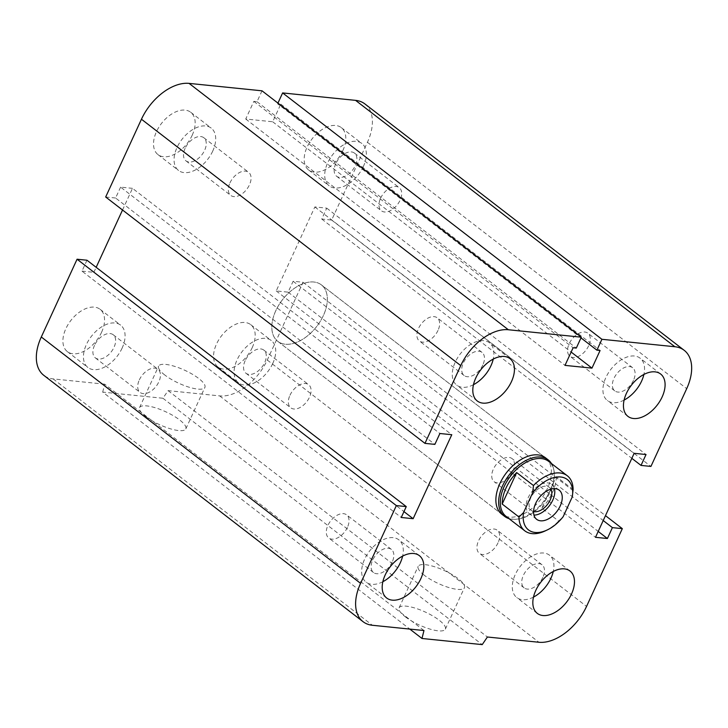 <?xml version="1.0" encoding="UTF-8"?>
<svg xmlns="http://www.w3.org/2000/svg" width="728" height="728" viewBox="0 0 728 728"><rect width="100%" height="100%" fill="white"/><g stroke="black" fill="none" stroke-linecap="round" stroke-linejoin="round"><path stroke-width="0.55" stroke-dasharray="3.64 2.73" d="M545.436 457.766L321.376 284.876L545.436 457.766A35.672 21.713 -52.3 0 1 540.84 499.272A35.672 21.713 -52.3 0 1 501.856 514.25L277.787 341.359A35.672 21.713 127.7 0 0 316.78 326.381A35.672 21.713 127.7 0 0 321.376 284.876A35.672 21.713 127.7 0 0 275.794 310.692A35.672 21.713 127.7 0 0 277.796 341.359A35.672 21.713 127.7 0 0 323.369 315.543A35.672 21.713 127.7 0 0 321.376 284.876A35.672 21.713 127.7 0 0 282.391 299.854A35.672 21.713 127.7 0 0 277.787 341.359L501.847 514.25M438.029 330.376A14.615 8.9 -52.3 0 1 419.346 340.959A14.615 8.9 -52.3 0 1 421.239 323.951A14.615 8.9 -52.3 0 1 437.209 317.808A14.615 8.9 -52.3 0 1 438.029 330.376M482.837 364.956A14.615 8.9 -52.3 0 1 464.164 375.539A14.615 8.9 -52.3 0 1 463.345 362.972A14.615 8.9 -52.3 0 1 482.018 352.388A14.615 8.9 -52.3 0 1 482.837 364.956M473.473 384.693A26.754 16.289 -52.3 0 1 456.747 385.148A26.754 16.289 -52.3 0 1 460.196 354.017A26.754 16.289 -52.3 0 1 489.434 342.779A26.754 16.289 -52.3 0 1 493.247 359.077M588.67 345.745A14.615 8.9 -52.3 0 1 569.997 356.329A14.615 8.9 -52.3 0 1 571.88 339.321A14.615 8.9 -52.3 0 1 587.851 333.187A14.615 8.9 -52.3 0 1 588.67 345.745M633.478 380.325A14.615 8.9 -52.3 0 1 614.805 390.909A14.615 8.9 -52.3 0 1 613.986 378.342A14.615 8.9 -52.3 0 1 632.668 367.758A14.615 8.9 -52.3 0 1 633.478 380.325M624.124 400.063A26.754 16.289 -52.3 0 1 607.389 400.518A26.754 16.289 -52.3 0 1 610.837 369.387A26.754 16.289 -52.3 0 1 640.076 358.149A26.754 16.289 -52.3 0 1 643.889 374.447M498.052 542.77A14.615 8.9 -52.3 0 1 479.379 553.344A14.615 8.9 -52.3 0 1 481.263 536.336A14.615 8.9 -52.3 0 1 497.233 530.202A14.615 8.9 -52.3 0 1 498.052 542.77M542.861 577.35A14.615 8.9 -52.3 0 1 524.187 587.924A14.615 8.9 -52.3 0 1 523.368 575.357A14.615 8.9 -52.3 0 1 542.042 564.782A14.615 8.9 -52.3 0 1 542.861 577.35M533.506 597.087A26.754 16.289 -52.3 0 1 516.771 597.533A26.754 16.289 -52.3 0 1 520.22 566.402A26.754 16.289 -52.3 0 1 549.458 555.173A26.754 16.289 -52.3 0 1 553.271 571.471M347.411 527.4A14.615 8.9 -52.3 0 1 328.728 537.974A14.615 8.9 -52.3 0 1 330.612 520.966A14.615 8.9 -52.3 0 1 346.592 514.832A14.615 8.9 -52.3 0 1 347.411 527.4M392.219 561.98A14.615 8.9 -52.3 0 1 373.546 572.554A14.615 8.9 -52.3 0 1 372.727 559.987A14.615 8.9 -52.3 0 1 391.4 549.413A14.615 8.9 -52.3 0 1 392.219 561.98M382.855 581.717A26.754 16.289 -52.3 0 1 366.129 582.163A26.754 16.289 -52.3 0 1 369.578 551.032A26.754 16.289 -52.3 0 1 398.817 539.803A26.754 16.289 -52.3 0 1 402.63 556.092M94.522 345.318A14.615 8.9 127.7 0 0 95.341 357.885A14.615 8.9 127.7 0 0 111.311 351.742A14.615 8.9 127.7 0 0 113.195 334.734A14.615 8.9 127.7 0 0 94.522 345.318M139.33 379.898A14.615 8.9 -52.3 0 1 158.003 369.314A14.615 8.9 -52.3 0 1 158.822 381.882A14.615 8.9 -52.3 0 1 140.149 392.465A14.615 8.9 -52.3 0 1 139.33 379.898M245.163 360.688A14.615 8.9 127.7 0 0 245.982 373.255A14.615 8.9 127.7 0 0 261.953 367.112A14.615 8.9 127.7 0 0 263.836 350.104A14.615 8.9 127.7 0 0 245.163 360.688M289.971 395.268A14.615 8.9 -52.3 0 1 308.645 384.684A14.615 8.9 -52.3 0 1 309.464 397.251A14.615 8.9 -52.3 0 1 290.791 407.835A14.615 8.9 -52.3 0 1 289.971 395.268M335.781 163.663A14.615 8.9 127.7 0 0 336.6 176.24A14.615 8.9 127.7 0 0 352.57 170.097A14.615 8.9 127.7 0 0 354.454 153.089A14.615 8.9 127.7 0 0 335.781 163.663M380.589 198.244A14.615 8.9 -52.3 0 1 399.272 187.669A14.615 8.9 -52.3 0 1 400.082 200.236A14.615 8.9 -52.3 0 1 381.408 210.811A14.615 8.9 -52.3 0 1 380.589 198.244M185.139 148.294A14.615 8.9 127.7 0 0 185.959 160.861A14.615 8.9 127.7 0 0 201.929 154.727A14.615 8.9 127.7 0 0 203.813 137.719A14.615 8.9 127.7 0 0 185.139 148.294M229.948 182.874A14.615 8.9 -52.3 0 1 248.621 172.299A14.615 8.9 -52.3 0 1 249.44 184.867A14.615 8.9 -52.3 0 1 230.767 195.441A14.615 8.9 -52.3 0 1 229.948 182.874M192.183 135.262A26.754 16.289 127.7 0 0 190.691 112.258A26.754 16.289 127.7 0 0 161.443 123.496A26.754 16.289 127.7 0 0 158.003 154.627A26.754 16.289 127.7 0 0 192.183 135.262M212.722 151.115A26.754 16.289 -52.3 0 1 178.542 170.479A26.754 16.289 -52.3 0 1 181.982 139.348A26.754 16.289 -52.3 0 1 211.229 128.11A26.754 16.289 -52.3 0 1 212.722 151.115M342.824 150.632A26.754 16.289 127.7 0 0 341.332 127.627A26.754 16.289 127.7 0 0 312.094 138.866A26.754 16.289 127.7 0 0 308.645 169.997A26.754 16.289 127.7 0 0 342.824 150.632M363.363 166.484A26.754 16.289 -52.3 0 1 329.183 185.849A26.754 16.289 -52.3 0 1 332.632 154.718A26.754 16.289 -52.3 0 1 361.871 143.48A26.754 16.289 -52.3 0 1 363.363 166.484M252.206 347.656A26.754 16.289 127.7 0 0 250.714 324.652A26.754 16.289 127.7 0 0 221.476 335.89A26.754 16.289 127.7 0 0 218.027 367.012A26.754 16.289 127.7 0 0 252.206 347.656M272.745 363.5A26.754 16.289 -52.3 0 1 238.566 382.864A26.754 16.289 -52.3 0 1 242.014 351.733A26.754 16.289 -52.3 0 1 271.253 340.495A26.754 16.289 -52.3 0 1 272.745 363.5M101.565 332.286A26.754 16.289 127.7 0 0 100.064 309.282A26.754 16.289 127.7 0 0 70.825 320.52A26.754 16.289 127.7 0 0 67.385 351.642A26.754 16.289 127.7 0 0 101.565 332.286M122.104 348.13A26.754 16.289 -52.3 0 1 87.924 367.494A26.754 16.289 -52.3 0 1 91.364 336.363A26.754 16.289 -52.3 0 1 120.602 325.125A26.754 16.289 -52.3 0 1 122.104 348.13M145.709 416.498A25.462 7.143 24.7 0 0 169.888 428.646A25.462 7.143 24.7 0 0 185.822 428.874A25.462 7.143 24.7 0 0 165.675 411.748A25.462 7.143 24.7 0 0 139.558 407.589A25.462 7.143 24.7 0 0 145.709 416.498M164.792 375.02A25.462 7.143 -155.3 0 1 158.631 366.111A25.462 7.143 -155.3 0 1 184.748 370.27A25.462 7.143 -155.3 0 1 204.905 387.396A25.462 7.143 -155.3 0 1 188.962 387.169A25.462 7.143 -155.3 0 1 164.792 375.02M405.25 616.762A25.462 7.143 24.7 0 0 429.42 628.91A25.462 7.143 24.7 0 0 445.363 629.138A25.462 7.143 24.7 0 0 425.207 612.011A25.462 7.143 24.7 0 0 399.09 607.853A25.462 7.143 24.7 0 0 405.25 616.762M424.324 575.284A25.462 7.143 -155.3 0 1 418.172 566.375A25.462 7.143 -155.3 0 1 444.289 570.534A25.462 7.143 -155.3 0 1 464.437 587.66A25.462 7.143 -155.3 0 1 448.503 587.432A25.462 7.143 -155.3 0 1 424.324 575.284M364.928 103.949A44.59 27.145 -52.3 0 1 367.422 142.288L331.649 220.056L321.74 219.046L326.745 208.162L314.851 206.943L276.221 290.936L288.115 292.156L293.12 281.263L303.03 282.273L267.258 360.041A44.59 27.145 -52.3 0 1 219.647 395.896L168.104 390.636L162.936 398.252L102.694 392.11L409.819 629.092M162.936 398.252L482.227 644.617M168.104 390.636L487.396 637.009M102.694 392.11L104.677 384.166L423.969 630.53M104.677 384.166L53.144 378.906A44.59 27.145 -52.3 0 1 43.789 375.329M303.03 282.273L605.469 515.642M293.12 281.263L603.221 520.538M288.115 292.156L598.207 531.431M276.221 290.936L595.504 537.31M86.978 260.233L81.973 271.116L401.255 517.481M314.851 206.943L634.143 453.317M81.973 271.116L93.857 272.327L403.958 511.611M326.745 208.162L646.027 454.527M122.532 210.001L132.496 188.343L451.779 434.707M93.857 272.327L96.169 267.322M321.74 219.046L631.831 458.322M132.496 188.343L120.602 187.123L439.885 433.497M331.649 220.056L650.932 466.43M120.602 187.123L115.597 198.016L434.88 444.38M115.597 198.016L105.678 197.006M262.016 90.818L257.002 101.711L253.835 101.383L245.727 119.019L272.681 121.767L280.79 104.14L277.623 103.813L580.98 337.892M280.79 104.14L600.081 350.505M257.002 101.711L576.294 348.075M272.681 121.767L571.143 352.061M253.835 101.383L573.118 347.757M245.727 119.019L565.01 365.383M277.623 103.813L277.941 103.112M573.109 489.571L556.31 476.603L541.823 508.099L558.631 521.066L563.199 516.625M556.31 476.603A34.78 21.176 -52.3 0 1 552.434 492.692A34.78 21.176 -52.3 0 1 541.823 508.099M545.29 530.876A34.78 21.176 127.7 0 0 558.631 521.066M506.133 516.425A34.78 21.176 127.7 0 0 515.752 519.301A34.78 21.176 127.7 0 0 550.568 491.254A34.78 21.176 127.7 0 0 553.853 469.933A34.78 21.176 127.7 0 0 548.621 461.352M533.579 511.538A14.615 8.9 -52.3 0 1 531.522 510.546A14.615 8.9 -52.3 0 1 533.406 493.539A14.615 8.9 -52.3 0 1 549.376 487.396A14.615 8.9 -52.3 0 1 550.859 489.143M512.849 471.153A14.615 8.9 127.7 0 0 512.03 458.585A14.615 8.9 127.7 0 0 493.356 469.16A14.615 8.9 127.7 0 0 494.175 481.727A14.615 8.9 127.7 0 0 512.849 471.153M554.399 488.615A18.428 11.22 127.7 0 0 551.706 484.375A18.428 11.22 127.7 0 0 528.155 497.715A18.428 11.22 127.7 0 0 529.192 513.568A18.428 11.22 127.7 0 0 533.97 515.096M508.981 518.618A35.672 21.713 127.7 0 0 514.487 519.337A35.672 21.713 127.7 0 0 550.195 490.563A35.672 21.713 127.7 0 0 553.562 468.695A35.672 21.713 127.7 0 0 551.478 463.554M219.647 395.896L538.929 642.26M267.258 360.041L586.55 606.415M53.144 378.906L372.427 625.279M367.422 142.288L686.704 388.652M482.018 352.388L437.209 317.808M464.164 375.539L419.346 340.959M509.973 358.631L489.434 342.779M477.286 400.991L456.747 385.148M632.668 367.758L587.851 333.187M614.805 390.909L569.997 356.329M660.615 374.001L640.076 358.149M627.927 416.361L607.389 400.518M542.042 564.782L497.233 530.202M524.187 587.924L479.379 553.344M569.997 571.016L549.458 555.173M537.31 613.385L516.771 597.533M391.4 549.413L346.592 514.832M373.546 572.554L328.728 537.974M419.355 555.646L398.817 539.803M386.668 598.016L366.129 582.163M95.332 357.885L140.149 392.465M113.195 334.734L158.003 369.314M245.982 373.255L290.791 407.835M263.836 350.113L308.654 384.684M336.6 176.231L381.408 210.811M354.454 153.089L399.272 187.669M185.959 160.861L230.767 195.441M203.813 137.719L248.621 172.299M190.691 112.258L211.229 128.11M158.003 154.627L178.542 170.47M341.332 127.637L361.871 143.48M308.645 169.997L329.183 185.84M250.714 324.652L271.253 340.504M218.027 367.012L238.566 382.864M100.073 309.282L120.611 325.125M67.385 351.642L87.924 367.494M185.822 428.874L204.905 387.396M139.558 407.589L158.631 366.111M445.363 629.138L464.437 587.66M399.09 607.853L418.172 566.375M531.522 510.546L494.175 481.727M549.376 487.396L512.03 458.585M559.177 490.144L551.706 484.384M536.654 519.328L529.192 513.568M553.853 469.933L553.562 468.695M515.752 519.301L514.487 519.337"/><path stroke-width="1.09" d="M504.613 516.38L501.847 514.25A35.672 21.713 -52.3 0 1 499.854 483.583A35.672 21.713 -52.3 0 1 545.436 457.757L548.202 459.896A35.672 21.713 127.7 0 0 509.218 474.874A35.672 21.713 127.7 0 0 504.613 516.38A35.672 21.713 127.7 0 0 508.981 518.618M511.465 381.627A26.754 16.289 -52.3 0 1 477.286 400.991A26.754 16.289 -52.3 0 1 480.735 369.86A26.754 16.289 -52.3 0 1 509.973 358.631A26.754 16.289 -52.3 0 1 511.465 381.627M493.247 359.077A26.754 16.289 -52.3 0 1 490.927 365.784A26.754 16.289 -52.3 0 1 473.473 384.693M662.116 397.006A26.754 16.289 -52.3 0 1 627.927 416.361A26.754 16.289 -52.3 0 1 631.376 385.23A26.754 16.289 -52.3 0 1 660.615 374.001A26.754 16.289 -52.3 0 1 662.116 397.006M643.889 374.447A26.754 16.289 -52.3 0 1 641.577 381.154A26.754 16.289 -52.3 0 1 624.124 400.063M571.498 594.021A26.754 16.289 -52.3 0 1 537.31 613.385A26.754 16.289 -52.3 0 1 540.758 582.254A26.754 16.289 -52.3 0 1 569.997 571.016A26.754 16.289 -52.3 0 1 571.498 594.021M553.271 571.471A26.754 16.289 -52.3 0 1 550.96 578.168A26.754 16.289 -52.3 0 1 533.506 597.087M420.848 578.651A26.754 16.289 -52.3 0 1 386.668 598.016A26.754 16.289 -52.3 0 1 390.117 566.885A26.754 16.289 -52.3 0 1 419.355 555.646A26.754 16.289 -52.3 0 1 420.848 578.651M402.63 556.092A26.754 16.289 -52.3 0 1 400.309 562.799A26.754 16.289 -52.3 0 1 382.855 581.717M363.072 621.694L43.789 375.329A44.59 27.145 -52.3 0 1 41.296 336.991L77.068 259.223L396.351 505.587L406.26 506.597L401.255 517.481L413.149 518.7L451.779 434.707L439.885 433.497L434.88 444.38L424.97 443.37L460.742 365.602A44.59 27.145 -52.3 0 1 508.353 329.748L581.299 337.191L576.294 348.075L573.118 347.757L565.01 365.383L591.973 368.131L600.081 350.505L596.905 350.177L601.91 339.294L674.856 346.737A44.59 27.145 -52.3 0 1 684.211 350.323A44.59 27.145 -52.3 0 1 686.704 388.652L650.932 466.43L641.022 465.41L646.027 454.527L634.143 453.317L595.504 537.31L607.398 538.52L612.403 527.627L622.322 528.646L586.55 606.415A44.59 27.145 -52.3 0 1 538.929 642.26L487.396 637.009L482.227 644.617L421.985 638.474L423.969 630.53L372.427 625.279A44.59 27.145 -52.3 0 1 363.072 621.694A44.59 27.145 -52.3 0 1 360.578 583.356L396.351 505.587M77.068 259.223L86.978 260.233L406.26 506.597M96.169 267.322L122.532 210.001M581.299 337.191L262.016 90.818L189.071 83.383A44.59 27.145 -52.3 0 0 141.45 119.228L105.678 197.006L424.97 443.37M277.941 103.112L282.628 92.929L601.91 339.294M282.628 92.929L355.573 100.364A44.59 27.145 -52.3 0 1 364.928 103.949L684.211 350.323M403.958 511.611L413.149 518.7M409.819 629.092L421.985 638.474M571.143 352.061L591.973 368.131M580.98 337.892L596.905 350.177M631.831 458.322L641.022 465.41M598.207 531.431L607.398 538.52M603.221 520.538L612.403 527.627M605.469 515.642L622.322 528.646M523.559 512.585A31.805 19.365 -52.3 0 0 547.219 529.957A31.805 19.365 -52.3 0 0 563.199 516.625L572.281 496.887L573.109 489.571A34.78 21.176 127.7 0 0 567.294 475.757A34.78 21.176 127.7 0 0 533.469 485.53L532.632 492.847L523.559 512.585L518.982 517.016L502.184 504.049L516.662 472.563L533.469 485.53M502.184 504.049A34.78 21.176 -52.3 0 1 516.662 472.563M532.632 492.847A31.805 19.365 -52.3 0 1 560.678 476.995A31.805 19.365 -52.3 0 1 572.281 496.887M535.626 503.485A18.428 11.22 -52.3 0 1 559.177 490.144A18.428 11.22 -52.3 0 1 556.802 511.584A18.428 11.22 -52.3 0 1 536.654 519.328A18.428 11.22 -52.3 0 1 535.626 503.485M518.982 517.016A34.78 21.176 127.7 0 0 524.797 530.83A34.78 21.176 127.7 0 0 545.29 530.876L547.219 529.957M567.294 475.757L548.621 461.352A34.78 21.176 127.7 0 0 510.61 475.948A34.78 21.176 127.7 0 0 506.133 516.425L524.797 530.83M550.859 489.143A14.615 8.9 -52.3 0 1 550.195 499.963A14.615 8.9 -52.3 0 1 533.579 511.538M533.97 515.096A18.428 11.22 127.7 0 0 549.331 505.824A18.428 11.22 127.7 0 0 554.399 488.615M551.478 463.554A35.672 21.713 127.7 0 0 548.202 459.896M41.296 336.991L360.578 583.356M355.573 100.364L674.856 346.737M141.45 119.228L460.742 365.602M189.071 83.383L508.353 329.748"/></g></svg>
